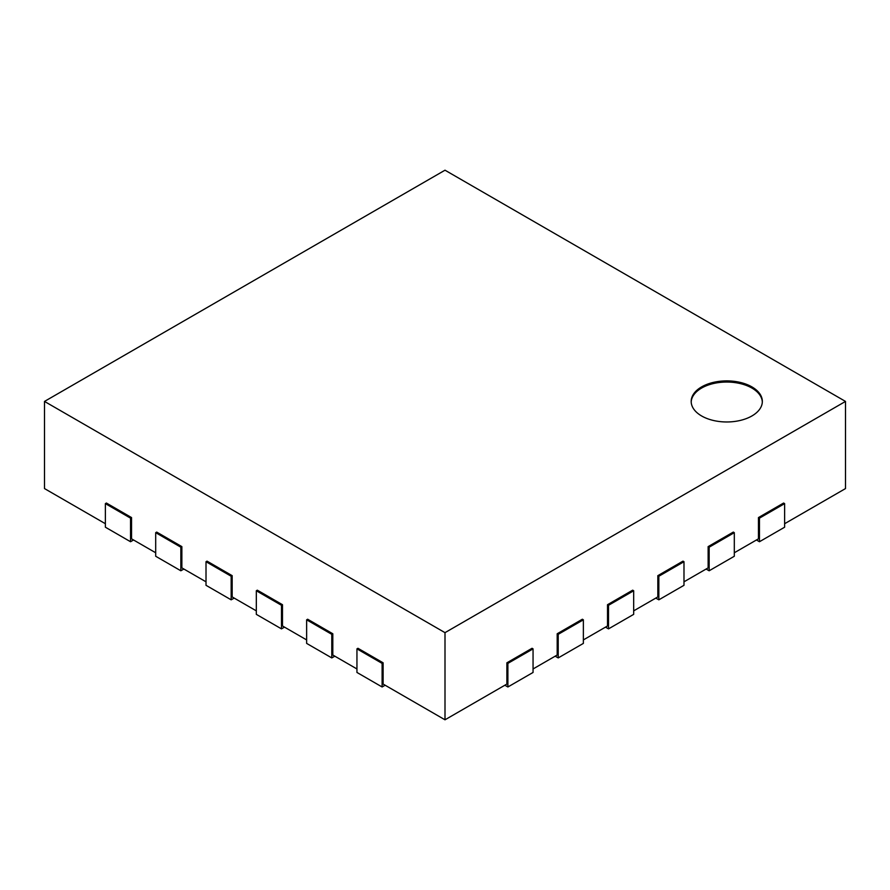 <?xml version="1.0" encoding="UTF-8"?>
<svg xmlns="http://www.w3.org/2000/svg" width="890" height="890" viewBox="0 0 890 890"><rect width="100%" height="100%" fill="white"/><g stroke="black" fill="none" stroke-linecap="round" stroke-linejoin="round"><path stroke-width="1.33" d="M691.196 402.013A35.578 20.537 180 0 1 701.598 388.062A35.578 20.537 180 0 1 739.913 383.501A35.578 20.537 180 0 1 762.318 402.013M701.598 386.905A35.578 20.537 180 0 1 740.369 382.444A35.578 20.537 180 0 1 762.341 401.423A35.578 20.537 180 0 1 726.763 421.971A35.578 20.537 180 0 1 691.185 401.423A35.578 20.537 180 0 1 701.598 386.905M845.5 401.423L445 632.656L44.5 401.423L445 170.201L845.5 401.423L845.5 488.577L784.624 523.721M758.458 517.568L783.612 503.039L784.624 503.618L759.459 518.147L758.458 517.568L758.458 538.828L734.306 552.768M708.14 546.616L733.304 532.087L734.306 532.665L709.152 547.194L708.14 546.616L708.14 567.876L683.987 581.815M657.832 575.663L682.986 561.134L683.987 561.712L658.834 576.242L657.832 575.663L657.832 596.923L633.68 610.863M607.514 604.71L632.668 590.181L633.68 590.771L608.515 605.289L607.514 604.71L607.514 625.97L583.362 639.921M557.196 633.758L582.36 619.229L583.362 619.818L558.208 634.336L557.196 633.758L557.196 655.018L533.054 668.969M506.888 662.805L532.042 648.287L533.054 648.866L507.89 663.384L506.888 662.805L506.888 684.065L445 719.799L445 632.656M445 719.799L383.112 684.065L383.112 662.805L357.958 648.287L356.946 648.866L382.11 663.384L383.112 662.805M105.376 523.721L44.5 488.577L44.5 401.423M131.542 517.568L106.388 503.039L105.376 503.618L130.541 518.147L131.542 517.568L131.542 538.828L155.694 552.768M181.86 546.616L156.696 532.087L155.694 532.665L180.848 547.194L181.86 546.616L181.86 567.876L206.013 581.815M232.168 575.663L207.014 561.134L206.013 561.712L231.166 576.242L232.168 575.663L232.168 596.923L256.32 610.863M282.486 604.71L257.332 590.181L256.32 590.771L281.485 605.289L282.486 604.71L282.486 625.97L306.638 639.921M332.804 633.758L307.64 619.229L306.638 619.818L331.792 634.336L332.804 633.758L332.804 655.018L356.946 668.969M504.875 685.233L507.89 686.98L507.89 663.384M507.89 686.98L533.054 672.451L533.054 648.866M555.193 656.186L558.208 657.921L558.208 634.336M558.208 657.921L583.362 643.403L583.362 619.818M605.5 627.139L608.515 628.874L608.515 605.289M608.515 628.874L633.68 614.356L633.68 590.771M655.819 598.091L658.834 599.827L658.834 576.242M658.834 599.827L683.987 585.308L683.987 561.712M706.126 569.033L709.152 570.779L709.152 547.194M709.152 570.779L734.306 556.261L734.306 532.665M756.444 539.985L759.459 541.732L759.459 518.147M759.459 541.732L784.624 527.203L784.624 503.618M356.946 648.866L356.946 672.451L382.11 686.98L385.125 685.233M382.11 686.98L382.11 663.384M306.638 619.818L306.638 643.403L331.792 657.921L334.807 656.186M331.792 657.921L331.792 634.336M256.32 590.771L256.32 614.356L281.485 628.874L284.5 627.139M281.485 628.874L281.485 605.289M206.013 561.712L206.013 585.308L231.166 599.827L234.181 598.091M231.166 599.827L231.166 576.242M155.694 532.665L155.694 556.261L180.848 570.779L183.874 569.033M180.848 570.779L180.848 547.194M105.376 503.618L105.376 527.203L130.541 541.732L133.556 539.985M130.541 541.732L130.541 518.147"/></g></svg>
